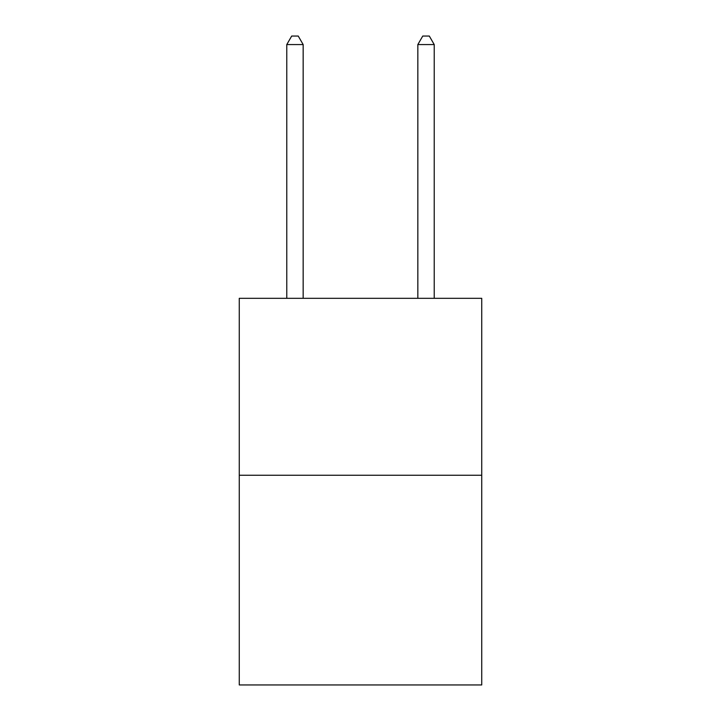 <?xml version="1.0" encoding="UTF-8"?>
<svg xmlns="http://www.w3.org/2000/svg" width="721" height="721" viewBox="0 0 721 721"><rect width="100%" height="100%" fill="white"/><g stroke="black" fill="none" stroke-linecap="round" stroke-linejoin="round"><path stroke-width="1.08" d="M481.736 475.247L481.736 298.314L239.264 298.314L239.264 684.95L481.736 684.95L481.736 475.247L239.264 475.247M303.162 298.314L303.162 44.567L286.778 44.567L286.778 298.314M286.778 44.567L291.69 36.05L298.242 36.05L303.162 44.567M434.222 298.314L434.222 44.567L417.838 44.567L417.838 298.314M417.838 44.567L422.758 36.05L429.31 36.05L434.222 44.567"/></g></svg>
